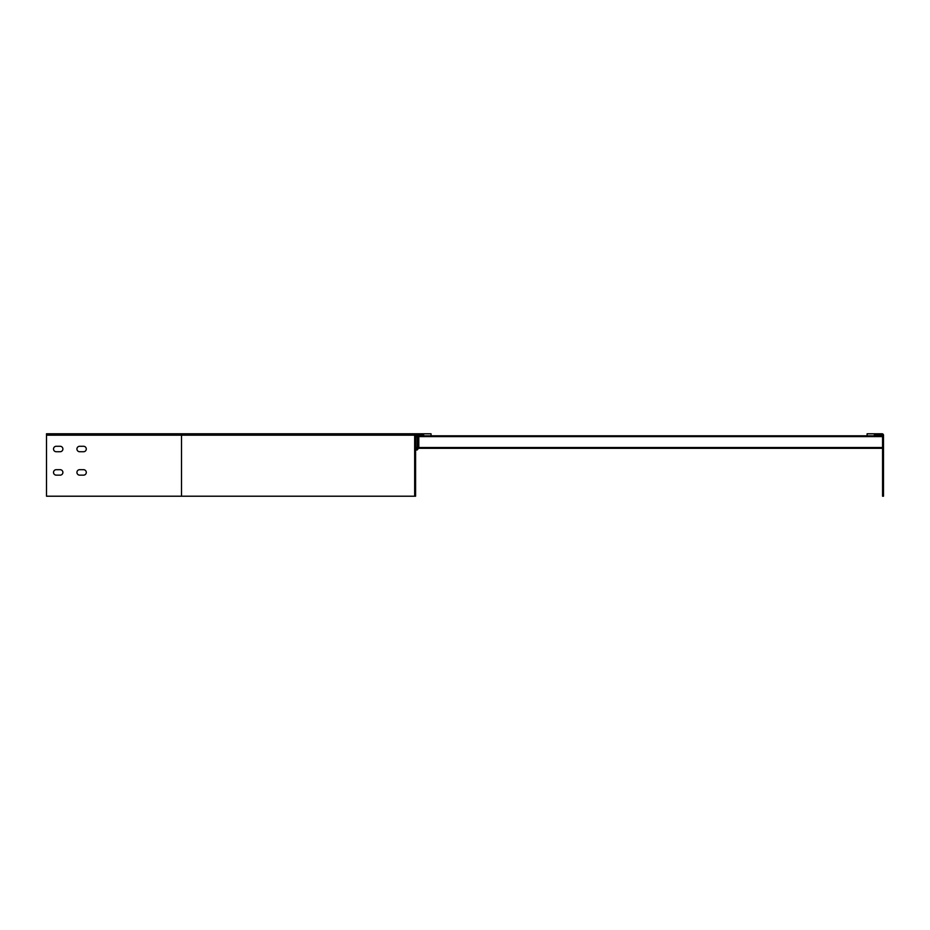 <?xml version="1.0" encoding="UTF-8"?>
<svg xmlns="http://www.w3.org/2000/svg" width="930" height="930" viewBox="0 0 930 930"><rect width="100%" height="100%" fill="white"/><g stroke="black" fill="none" stroke-linecap="round" stroke-linejoin="round"><path stroke-width="1.4" d="M417.71 436.403L418.802 436.6L418.802 435.81L416.698 435.81L417.803 436.6L416.698 435.81A1.174 1.174 0 0 1 417.872 436.984L417.872 448.841A1.174 1.174 0 0 1 416.698 450.015L415.605 450.015M415.605 449.237L417.082 448.841L417.082 436.984L415.605 436.6M418.802 435.81L867.109 435.81L867.109 433.787L882.093 433.787A1.407 1.407 0 0 1 883.5 435.194L883.5 496.213L882.558 496.213L882.558 435.194L874.374 434.717L874.374 435.81L882.558 435.81M882.558 436.6L418.802 436.6L418.802 447.516L882.558 447.516M417.872 448.295L882.558 448.295M418.802 448.295L418.802 447.516L417.872 447.516M416.698 435.81L415.605 435.81M874.374 435.81L867.109 435.81M79.666 469.685A2.732 2.732 0 0 0 76.934 472.417A2.732 2.732 0 0 0 79.666 475.149A2.732 2.732 0 0 1 76.934 472.417A2.732 2.732 0 0 1 79.666 469.685L83.572 469.685A2.732 2.732 0 0 1 86.292 472.417A2.732 2.732 0 0 1 83.572 475.149A2.732 2.732 0 0 0 86.292 472.417A2.732 2.732 0 0 0 83.572 469.685M56.253 469.685A2.732 2.732 0 0 0 53.522 472.417A2.732 2.732 0 0 0 56.253 475.149A2.732 2.732 0 0 1 53.522 472.417A2.732 2.732 0 0 1 56.253 469.685L60.159 469.685A2.732 2.732 0 0 1 62.891 472.417A2.732 2.732 0 0 1 60.159 475.149A2.732 2.732 0 0 0 62.891 472.417A2.732 2.732 0 0 0 60.159 469.685M79.666 446.272A2.732 2.732 0 0 0 76.934 449.004A2.732 2.732 0 0 0 79.666 451.736A2.732 2.732 0 0 1 76.934 449.004A2.732 2.732 0 0 1 79.666 446.272L83.572 446.272A2.732 2.732 0 0 1 86.292 449.004A2.732 2.732 0 0 1 83.572 451.736A2.732 2.732 0 0 0 86.292 449.004A2.732 2.732 0 0 0 83.572 446.272M56.253 446.272A2.732 2.732 0 0 0 53.522 449.004A2.732 2.732 0 0 0 56.253 451.736A2.732 2.732 0 0 1 53.522 449.004A2.732 2.732 0 0 1 56.253 446.272L60.159 446.272A2.732 2.732 0 0 1 62.891 449.004A2.732 2.732 0 0 1 60.159 451.736A2.732 2.732 0 0 0 62.891 449.004A2.732 2.732 0 0 0 60.159 446.272M60.159 475.149L56.253 475.149M60.159 451.736L56.253 451.736M423.638 435.81L423.638 434.717L415.605 435.194L415.605 496.213L46.5 496.213L46.5 433.787L431.055 433.787L431.055 435.81M83.572 451.736L79.666 451.736M83.572 475.149L79.666 475.149M181.501 496.213L181.501 435.194L414.664 435.194L414.664 496.213M414.664 435.194A1.407 1.407 0 0 1 416.07 433.787M415.605 448.295L417.082 448.295M181.501 433.787L181.501 435.194L46.5 435.194M415.605 447.516L417.082 447.516"/></g></svg>
